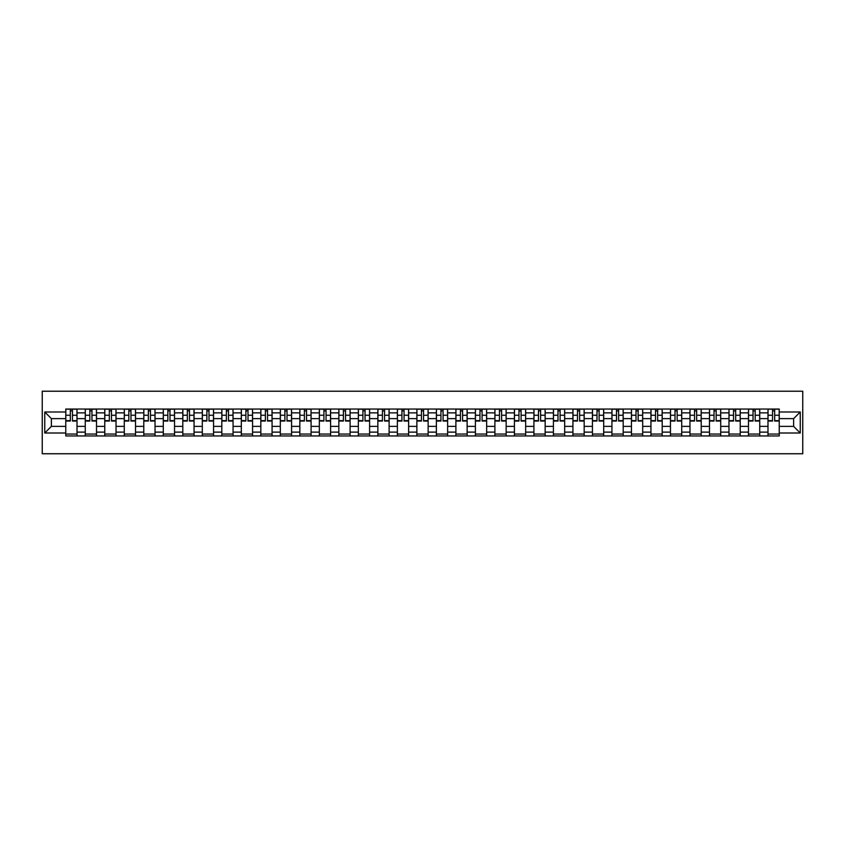 <?xml version="1.0" encoding="UTF-8"?>
<svg xmlns="http://www.w3.org/2000/svg" width="845" height="845" viewBox="0 0 845 845"><rect width="100%" height="100%" fill="white"/><g stroke="black" fill="none" stroke-linecap="round" stroke-linejoin="round"><path stroke-width="1.27" d="M42.25 453.765L802.75 453.765L802.75 391.235L42.25 391.235L42.25 453.765M85.26 435.946L85.26 412.867L77.011 412.867L77.011 435.946M77.011 412.867L77.011 409.054M85.26 412.867L85.26 409.054M96.52 409.054L96.52 435.946M104.769 435.946L104.769 409.054M116.029 409.054L116.029 435.946M124.278 435.946L124.278 409.054M135.527 409.054L135.527 435.946M143.787 435.946L143.787 409.054M155.036 409.054L155.036 435.946M163.286 435.946L163.286 409.054M174.545 409.054L174.545 435.946M182.795 435.946L182.795 409.054M194.054 409.054L194.054 435.946M202.304 435.946L202.304 409.054M213.553 409.054L213.553 435.946M221.812 435.946L221.812 409.054M233.062 409.054L233.062 435.946M241.311 435.946L241.311 409.054M252.57 409.054L252.57 435.946M260.82 435.946L260.82 409.054M272.079 409.054L272.079 435.946M280.329 435.946L280.329 409.054M291.578 409.054L291.578 435.946M299.838 435.946L299.838 409.054M311.087 409.054L311.087 435.946M319.336 435.946L319.336 409.054M330.596 409.054L330.596 435.946M338.845 435.946L338.845 409.054M350.105 409.054L350.105 435.946M358.354 435.946L358.354 409.054M369.603 409.054L369.603 435.946M377.863 435.946L377.863 409.054M389.112 409.054L389.112 435.946M397.372 435.946L397.372 409.054M408.621 409.054L408.621 435.946M416.87 435.946L416.87 409.054M428.13 409.054L428.13 435.946M436.379 435.946L436.379 409.054M447.628 409.054L447.628 435.946M455.888 435.946L455.888 409.054M467.137 409.054L467.137 435.946M475.397 435.946L475.397 409.054M486.646 409.054L486.646 435.946M494.895 435.946L494.895 409.054M506.155 409.054L506.155 435.946M514.404 435.946L514.404 409.054M525.664 409.054L525.664 435.946M533.913 435.946L533.913 409.054M545.162 409.054L545.162 435.946M553.422 435.946L553.422 409.054M564.671 409.054L564.671 435.946M572.921 435.946L572.921 409.054M584.18 409.054L584.18 435.946M592.429 435.946L592.429 409.054M603.689 409.054L603.689 435.946M611.938 435.946L611.938 409.054M623.188 409.054L623.188 435.946M631.447 435.946L631.447 409.054M642.696 409.054L642.696 435.946M650.946 435.946L650.946 409.054M662.205 409.054L662.205 435.946M670.455 435.946L670.455 409.054M681.714 409.054L681.714 435.946M689.964 435.946L689.964 409.054M701.213 409.054L701.213 435.946M709.473 435.946L709.473 409.054M720.722 409.054L720.722 435.946M728.971 435.946L728.971 409.054M740.231 409.054L740.231 435.946M748.48 435.946L748.48 409.054M759.739 409.054L759.739 435.946M767.989 435.946L767.989 409.054M767.989 426.376L759.739 426.376M748.48 426.376L740.231 426.376M728.971 426.376L720.722 426.376M709.473 426.376L701.213 426.376M689.964 426.376L681.714 426.376M670.455 426.376L662.205 426.376M650.946 426.376L642.696 426.376M631.447 426.376L623.188 426.376M611.938 426.376L603.689 426.376M592.429 426.376L584.18 426.376M572.921 426.376L564.671 426.376M553.422 426.376L545.162 426.376M533.913 426.376L525.664 426.376M514.404 426.376L506.155 426.376M494.895 426.376L486.646 426.376M475.397 426.376L467.137 426.376M455.888 426.376L447.628 426.376M436.379 426.376L428.13 426.376M416.87 426.376L408.621 426.376M397.372 426.376L389.112 426.376M377.863 426.376L369.603 426.376M358.354 426.376L350.105 426.376M338.845 426.376L330.596 426.376M319.336 426.376L311.087 426.376M299.838 426.376L291.578 426.376M280.329 426.376L272.079 426.376M260.82 426.376L252.57 426.376M241.311 426.376L233.062 426.376M221.812 426.376L213.553 426.376M202.304 426.376L194.054 426.376M182.795 426.376L174.545 426.376M163.286 426.376L155.036 426.376M143.787 426.376L135.527 426.376M124.278 426.376L116.029 426.376M104.769 426.376L96.52 426.376M85.26 426.376L77.011 426.376M767.989 418.624L759.739 418.624M748.48 418.624L740.231 418.624M728.971 418.624L720.722 418.624M709.473 418.624L701.213 418.624M689.964 418.624L681.714 418.624M670.455 418.624L662.205 418.624M650.946 418.624L642.696 418.624M631.447 418.624L623.188 418.624M611.938 418.624L603.689 418.624M592.429 418.624L584.18 418.624M572.921 418.624L564.671 418.624M553.422 418.624L545.162 418.624M533.913 418.624L525.664 418.624M514.404 418.624L506.155 418.624M494.895 418.624L486.646 418.624M475.397 418.624L467.137 418.624M455.888 418.624L447.628 418.624M436.379 418.624L428.13 418.624M416.87 418.624L408.621 418.624M397.372 418.624L389.112 418.624M377.863 418.624L369.603 418.624M358.354 418.624L350.105 418.624M338.845 418.624L330.596 418.624M319.336 418.624L311.087 418.624M299.838 418.624L291.578 418.624M280.329 418.624L272.079 418.624M260.82 418.624L252.57 418.624M241.311 418.624L233.062 418.624M221.812 418.624L213.553 418.624M202.304 418.624L194.054 418.624M182.795 418.624L174.545 418.624M163.286 418.624L155.036 418.624M143.787 418.624L135.527 418.624M124.278 418.624L116.029 418.624M104.769 418.624L96.52 418.624M85.26 418.624L77.011 418.624M51.376 426.376L65.762 426.376L65.762 418.624L51.376 418.624L51.376 426.376L44.753 432.999L44.753 412.001L65.762 412.001L65.762 418.624M779.238 418.624L779.238 426.376L793.624 426.376L793.624 418.624L779.238 418.624L779.238 409.054L65.762 409.054L65.762 412.001M779.238 412.001L800.247 412.001L800.247 432.999L779.238 432.999L779.238 426.376M65.762 426.376L65.762 435.946L779.238 435.946L779.238 432.999M65.762 432.999L44.753 432.999M77.011 434.066L65.762 434.066M70.325 410.934L72.448 410.934M96.52 434.066L85.26 434.066M89.823 410.934L91.957 410.934M116.029 434.066L104.769 434.066M109.332 410.934L111.455 410.934M135.527 434.066L124.278 434.066M128.841 410.934L130.964 410.934M155.036 434.066L143.787 434.066M148.35 410.934L150.473 410.934M174.545 434.066L163.286 434.066M167.849 410.934L169.982 410.934M194.054 434.066L182.795 434.066M187.358 410.934L189.481 410.934M213.553 434.066L202.304 434.066M206.867 410.934L208.99 410.934M233.062 434.066L221.812 434.066M226.375 410.934L228.499 410.934M252.57 434.066L241.311 434.066M245.884 410.934L248.007 410.934M272.079 434.066L260.82 434.066M265.383 410.934L267.516 410.934M291.578 434.066L280.329 434.066M284.892 410.934L287.015 410.934M311.087 434.066L299.838 434.066M304.401 410.934L306.524 410.934M330.596 434.066L319.336 434.066M323.91 410.934L326.033 410.934M350.105 434.066L338.845 434.066M343.408 410.934L345.542 410.934M369.603 434.066L358.354 434.066M362.917 410.934L365.04 410.934M389.112 434.066L377.863 434.066M382.426 410.934L384.549 410.934M408.621 434.066L397.372 434.066M401.935 410.934L404.058 410.934M428.13 434.066L416.87 434.066M421.433 410.934L423.567 410.934M447.628 434.066L436.379 434.066M440.942 410.934L443.065 410.934M467.137 434.066L455.888 434.066M460.451 410.934L462.574 410.934M486.646 434.066L475.397 434.066M479.96 410.934L482.083 410.934M506.155 434.066L494.895 434.066M499.458 410.934L501.592 410.934M525.664 434.066L514.404 434.066M518.967 410.934L521.09 410.934M545.162 434.066L533.913 434.066M538.476 410.934L540.599 410.934M564.671 434.066L553.422 434.066M557.985 410.934L560.108 410.934M584.18 434.066L572.921 434.066M577.484 410.934L579.617 410.934M603.689 434.066L592.429 434.066M596.992 410.934L599.116 410.934M623.188 434.066L611.938 434.066M616.501 410.934L618.624 410.934M642.696 434.066L631.447 434.066M636.01 410.934L638.133 410.934M662.205 434.066L650.946 434.066M655.519 410.934L657.642 410.934M681.714 434.066L670.455 434.066M675.018 410.934L677.151 410.934M701.213 434.066L689.964 434.066M694.527 410.934L696.65 410.934M720.722 434.066L709.473 434.066M714.036 410.934L716.159 410.934M740.231 434.066L728.971 434.066M733.544 410.934L735.668 410.934M759.739 434.066L748.48 434.066M753.043 410.934L755.176 410.934M779.238 434.066L767.989 434.066M772.552 410.934L774.675 410.934M44.753 412.001L51.376 418.624M793.624 426.376L800.247 432.999M793.624 418.624L800.247 412.001M72.448 421.063L72.448 409.181L76.948 409.181L76.948 421.063L72.448 421.063M70.325 410.807L72.448 410.807M74.265 409.181L65.825 409.181L65.825 421.063L70.325 421.063L70.325 409.181L68.508 409.181M91.957 421.063L91.957 409.181L96.457 409.181L96.457 421.063L91.957 421.063M89.823 410.807L91.957 410.807M93.763 409.181L85.324 409.181L85.324 421.063L89.823 421.063L89.823 409.181L88.017 409.181M111.455 421.063L111.455 409.181L115.966 409.181L115.966 421.063L111.455 421.063M109.332 410.807L111.455 410.807M113.272 409.181L104.833 409.181L104.833 421.063L109.332 421.063L109.332 409.181L107.526 409.181M130.964 421.063L130.964 409.181L135.464 409.181L135.464 421.063L130.964 421.063M128.841 410.807L130.964 410.807M132.781 409.181L124.342 409.181L124.342 421.063L128.841 421.063L128.841 409.181L127.025 409.181M150.473 421.063L150.473 409.181L154.973 409.181L154.973 421.063L150.473 421.063M148.35 410.807L150.473 410.807M152.29 409.181L143.851 409.181L143.851 421.063L148.35 421.063L148.35 409.181L146.534 409.181M169.982 421.063L169.982 409.181L174.482 409.181L174.482 421.063L169.982 421.063M167.849 410.807L169.982 410.807M171.788 409.181L163.349 409.181L163.349 421.063L167.849 421.063L167.849 409.181L166.042 409.181M189.481 421.063L189.481 409.181L193.991 409.181L193.991 421.063L189.481 421.063M187.358 410.807L189.481 410.807M191.297 409.181L182.858 409.181L182.858 421.063L187.358 421.063L187.358 409.181L185.551 409.181M208.99 421.063L208.99 409.181L213.489 409.181L213.489 421.063L208.99 421.063M206.867 410.807L208.99 410.807M210.806 409.181L202.367 409.181L202.367 421.063L206.867 421.063L206.867 409.181L205.05 409.181M228.499 421.063L228.499 409.181L232.998 409.181L232.998 421.063L228.499 421.063M226.375 410.807L228.499 410.807M230.315 409.181L221.876 409.181L221.876 421.063L226.375 421.063L226.375 409.181L224.559 409.181M248.007 421.063L248.007 409.181L252.507 409.181L252.507 421.063L248.007 421.063M245.884 410.807L248.007 410.807M249.814 409.181L241.374 409.181L241.374 421.063L245.884 421.063L245.884 409.181L244.068 409.181M267.516 421.063L267.516 409.181L272.016 409.181L272.016 421.063L267.516 421.063M265.383 410.807L267.516 410.807M269.323 409.181L260.883 409.181L260.883 421.063L265.383 421.063L265.383 409.181L263.577 409.181M287.015 421.063L287.015 409.181L291.514 409.181L291.514 421.063L287.015 421.063M284.892 410.807L287.015 410.807M288.832 409.181L280.392 409.181L280.392 421.063L284.892 421.063L284.892 409.181L283.075 409.181M306.524 421.063L306.524 409.181L311.023 409.181L311.023 421.063L306.524 421.063M304.401 410.807L306.524 410.807M308.34 409.181L299.901 409.181L299.901 421.063L304.401 421.063L304.401 409.181L302.584 409.181M326.033 421.063L326.033 409.181L330.532 409.181L330.532 421.063L326.033 421.063M323.91 410.807L326.033 410.807M327.839 409.181L319.399 409.181L319.399 421.063L323.91 421.063L323.91 409.181L322.093 409.181M345.542 421.063L345.542 409.181L350.041 409.181L350.041 421.063L345.542 421.063M343.408 410.807L345.542 410.807M347.348 409.181L338.908 409.181L338.908 421.063L343.408 421.063L343.408 409.181L341.602 409.181M365.04 421.063L365.04 409.181L369.55 409.181L369.55 421.063L365.04 421.063M362.917 410.807L365.04 410.807M366.857 409.181L358.417 409.181L358.417 421.063L362.917 421.063L362.917 409.181L361.1 409.181M384.549 421.063L384.549 409.181L389.049 409.181L389.049 421.063L384.549 421.063M382.426 410.807L384.549 410.807M386.366 409.181L377.926 409.181L377.926 421.063L382.426 421.063L382.426 409.181L380.609 409.181M404.058 421.063L404.058 409.181L408.558 409.181L408.558 421.063L404.058 421.063M401.935 410.807L404.058 410.807M405.875 409.181L397.425 409.181L397.425 421.063L401.935 421.063L401.935 409.181L400.118 409.181M423.567 421.063L423.567 409.181L428.066 409.181L428.066 421.063L423.567 421.063M421.433 410.807L423.567 410.807M425.373 409.181L416.934 409.181L416.934 421.063L421.433 421.063L421.433 409.181L419.627 409.181M443.065 421.063L443.065 409.181L447.575 409.181L447.575 421.063L443.065 421.063M440.942 410.807L443.065 410.807M444.882 409.181L436.442 409.181L436.442 421.063L440.942 421.063L440.942 409.181L439.125 409.181M462.574 421.063L462.574 409.181L467.074 409.181L467.074 421.063L462.574 421.063M460.451 410.807L462.574 410.807M464.391 409.181L455.951 409.181L455.951 421.063L460.451 421.063L460.451 409.181L458.634 409.181M482.083 421.063L482.083 409.181L486.583 409.181L486.583 421.063L482.083 421.063M479.96 410.807L482.083 410.807M483.9 409.181L475.45 409.181L475.45 421.063L479.96 421.063L479.96 409.181L478.143 409.181M501.592 421.063L501.592 409.181L506.092 409.181L506.092 421.063L501.592 421.063M499.458 410.807L501.592 410.807M503.398 409.181L494.959 409.181L494.959 421.063L499.458 421.063L499.458 409.181L497.652 409.181M521.09 421.063L521.09 409.181L525.601 409.181L525.601 421.063L521.09 421.063M518.967 410.807L521.09 410.807M522.907 409.181L514.468 409.181L514.468 421.063L518.967 421.063L518.967 409.181L517.161 409.181M540.599 421.063L540.599 409.181L545.099 409.181L545.099 421.063L540.599 421.063M538.476 410.807L540.599 410.807M542.416 409.181L533.977 409.181L533.977 421.063L538.476 421.063L538.476 409.181L536.659 409.181M560.108 421.063L560.108 409.181L564.608 409.181L564.608 421.063L560.108 421.063M557.985 410.807L560.108 410.807M561.925 409.181L553.486 409.181L553.486 421.063L557.985 421.063L557.985 409.181L556.168 409.181M579.617 421.063L579.617 409.181L584.117 409.181L584.117 421.063L579.617 421.063M577.484 410.807L579.617 410.807M581.423 409.181L572.984 409.181L572.984 421.063L577.484 421.063L577.484 409.181L575.677 409.181M599.116 421.063L599.116 409.181L603.626 409.181L603.626 421.063L599.116 421.063M596.992 410.807L599.116 410.807M600.932 409.181L592.493 409.181L592.493 421.063L596.992 421.063L596.992 409.181L595.186 409.181M618.624 421.063L618.624 409.181L623.124 409.181L623.124 421.063L618.624 421.063M616.501 410.807L618.624 410.807M620.441 409.181L612.002 409.181L612.002 421.063L616.501 421.063L616.501 409.181L614.685 409.181M638.133 421.063L638.133 409.181L642.633 409.181L642.633 421.063L638.133 421.063M636.01 410.807L638.133 410.807M639.95 409.181L631.511 409.181L631.511 421.063L636.01 421.063L636.01 409.181L634.194 409.181M657.642 421.063L657.642 409.181L662.142 409.181L662.142 421.063L657.642 421.063M655.519 410.807L657.642 410.807M659.449 409.181L651.009 409.181L651.009 421.063L655.519 421.063L655.519 409.181L653.703 409.181M677.151 421.063L677.151 409.181L681.651 409.181L681.651 421.063L677.151 421.063M675.018 410.807L677.151 410.807M678.957 409.181L670.518 409.181L670.518 421.063L675.018 421.063L675.018 409.181L673.212 409.181M696.65 421.063L696.65 409.181L701.149 409.181L701.149 421.063L696.65 421.063M694.527 410.807L696.65 410.807M698.466 409.181L690.027 409.181L690.027 421.063L694.527 421.063L694.527 409.181L692.71 409.181M716.159 421.063L716.159 409.181L720.658 409.181L720.658 421.063L716.159 421.063M714.036 410.807L716.159 410.807M717.975 409.181L709.536 409.181L709.536 421.063L714.036 421.063L714.036 409.181L712.219 409.181M735.668 421.063L735.668 409.181L740.167 409.181L740.167 421.063L735.668 421.063M733.544 410.807L735.668 410.807M737.474 409.181L729.034 409.181L729.034 421.063L733.544 421.063L733.544 409.181L731.728 409.181M755.176 421.063L755.176 409.181L759.676 409.181L759.676 421.063L755.176 421.063M753.043 410.807L755.176 410.807M756.983 409.181L748.543 409.181L748.543 421.063L753.043 421.063L753.043 409.181L751.237 409.181M774.675 421.063L774.675 409.181L779.174 409.181L779.174 421.063L774.675 421.063M772.552 410.807L774.675 410.807M776.492 409.181L768.052 409.181L768.052 421.063L772.552 421.063L772.552 409.181L770.735 409.181M748.48 412.867L740.231 412.867M728.971 412.867L720.722 412.867M709.473 412.867L701.213 412.867M689.964 412.867L681.714 412.867M670.455 412.867L662.205 412.867M650.946 412.867L642.696 412.867M631.447 412.867L623.188 412.867M611.938 412.867L603.689 412.867M592.429 412.867L584.18 412.867M572.921 412.867L564.671 412.867M553.422 412.867L545.162 412.867M533.913 412.867L525.664 412.867M514.404 412.867L506.155 412.867M494.895 412.867L486.646 412.867M475.397 412.867L467.137 412.867M455.888 412.867L447.628 412.867M436.379 412.867L428.13 412.867M416.87 412.867L408.621 412.867M397.372 412.867L389.112 412.867M377.863 412.867L369.603 412.867M358.354 412.867L350.105 412.867M338.845 412.867L330.596 412.867M319.336 412.867L311.087 412.867M299.838 412.867L291.578 412.867M280.329 412.867L272.079 412.867M260.82 412.867L252.57 412.867M241.311 412.867L233.062 412.867M221.812 412.867L213.553 412.867M202.304 412.867L194.054 412.867M182.795 412.867L174.545 412.867M163.286 412.867L155.036 412.867M143.787 412.867L135.527 412.867M124.278 412.867L116.029 412.867M104.769 412.867L96.52 412.867M767.989 412.867L759.739 412.867M748.48 432.133L740.231 432.133M728.971 432.133L720.722 432.133M709.473 432.133L701.213 432.133M689.964 432.133L681.714 432.133M670.455 432.133L662.205 432.133M650.946 432.133L642.696 432.133M631.447 432.133L623.188 432.133M611.938 432.133L603.689 432.133M592.429 432.133L584.18 432.133M572.921 432.133L564.671 432.133M553.422 432.133L545.162 432.133M533.913 432.133L525.664 432.133M514.404 432.133L506.155 432.133M494.895 432.133L486.646 432.133M475.397 432.133L467.137 432.133M455.888 432.133L447.628 432.133M436.379 432.133L428.13 432.133M416.87 432.133L408.621 432.133M397.372 432.133L389.112 432.133M377.863 432.133L369.603 432.133M358.354 432.133L350.105 432.133M338.845 432.133L330.596 432.133M319.336 432.133L311.087 432.133M299.838 432.133L291.578 432.133M280.329 432.133L272.079 432.133M260.82 432.133L252.57 432.133M241.311 432.133L233.062 432.133M221.812 432.133L213.553 432.133M202.304 432.133L194.054 432.133M182.795 432.133L174.545 432.133M163.286 432.133L155.036 432.133M143.787 432.133L135.527 432.133M124.278 432.133L116.029 432.133M104.769 432.133L96.52 432.133M85.26 432.133L77.011 432.133M767.989 432.133L759.739 432.133M72.448 420.63L76.948 420.63M72.448 415.254L76.948 415.254M65.825 420.63L70.325 420.63M65.825 415.254L70.325 415.254M91.957 420.63L96.457 420.63M91.957 415.254L96.457 415.254M85.324 420.63L89.823 420.63M85.324 415.254L89.823 415.254M111.455 420.63L115.966 420.63M111.455 415.254L115.966 415.254M104.833 420.63L109.332 420.63M104.833 415.254L109.332 415.254M130.964 420.63L135.464 420.63M130.964 415.254L135.464 415.254M124.342 420.63L128.841 420.63M124.342 415.254L128.841 415.254M150.473 420.63L154.973 420.63M150.473 415.254L154.973 415.254M143.851 420.63L148.35 420.63M143.851 415.254L148.35 415.254M169.982 420.63L174.482 420.63M169.982 415.254L174.482 415.254M163.349 420.63L167.849 420.63M163.349 415.254L167.849 415.254M189.481 420.63L193.991 420.63M189.481 415.254L193.991 415.254M182.858 420.63L187.358 420.63M182.858 415.254L187.358 415.254M208.99 420.63L213.489 420.63M208.99 415.254L213.489 415.254M202.367 420.63L206.867 420.63M202.367 415.254L206.867 415.254M228.499 420.63L232.998 420.63M228.499 415.254L232.998 415.254M221.876 420.63L226.375 420.63M221.876 415.254L226.375 415.254M248.007 420.63L252.507 420.63M248.007 415.254L252.507 415.254M241.374 420.63L245.884 420.63M241.374 415.254L245.884 415.254M267.516 420.63L272.016 420.63M267.516 415.254L272.016 415.254M260.883 420.63L265.383 420.63M260.883 415.254L265.383 415.254M287.015 420.63L291.514 420.63M287.015 415.254L291.514 415.254M280.392 420.63L284.892 420.63M280.392 415.254L284.892 415.254M306.524 420.63L311.023 420.63M306.524 415.254L311.023 415.254M299.901 420.63L304.401 420.63M299.901 415.254L304.401 415.254M326.033 420.63L330.532 420.63M326.033 415.254L330.532 415.254M319.399 420.63L323.91 420.63M319.399 415.254L323.91 415.254M345.542 420.63L350.041 420.63M345.542 415.254L350.041 415.254M338.908 420.63L343.408 420.63M338.908 415.254L343.408 415.254M365.04 420.63L369.55 420.63M365.04 415.254L369.55 415.254M358.417 420.63L362.917 420.63M358.417 415.254L362.917 415.254M384.549 420.63L389.049 420.63M384.549 415.254L389.049 415.254M377.926 420.63L382.426 420.63M377.926 415.254L382.426 415.254M404.058 420.63L408.558 420.63M404.058 415.254L408.558 415.254M397.425 420.63L401.935 420.63M397.425 415.254L401.935 415.254M423.567 420.63L428.066 420.63M423.567 415.254L428.066 415.254M416.934 420.63L421.433 420.63M416.934 415.254L421.433 415.254M443.065 420.63L447.575 420.63M443.065 415.254L447.575 415.254M436.442 420.63L440.942 420.63M436.442 415.254L440.942 415.254M462.574 420.63L467.074 420.63M462.574 415.254L467.074 415.254M455.951 420.63L460.451 420.63M455.951 415.254L460.451 415.254M482.083 420.63L486.583 420.63M482.083 415.254L486.583 415.254M475.45 420.63L479.96 420.63M475.45 415.254L479.96 415.254M501.592 420.63L506.092 420.63M501.592 415.254L506.092 415.254M494.959 420.63L499.458 420.63M494.959 415.254L499.458 415.254M521.09 420.63L525.601 420.63M521.09 415.254L525.601 415.254M514.468 420.63L518.967 420.63M514.468 415.254L518.967 415.254M540.599 420.63L545.099 420.63M540.599 415.254L545.099 415.254M533.977 420.63L538.476 420.63M533.977 415.254L538.476 415.254M560.108 420.63L564.608 420.63M560.108 415.254L564.608 415.254M553.486 420.63L557.985 420.63M553.486 415.254L557.985 415.254M579.617 420.63L584.117 420.63M579.617 415.254L584.117 415.254M572.984 420.63L577.484 420.63M572.984 415.254L577.484 415.254M599.116 420.63L603.626 420.63M599.116 415.254L603.626 415.254M592.493 420.63L596.992 420.63M592.493 415.254L596.992 415.254M618.624 420.63L623.124 420.63M618.624 415.254L623.124 415.254M612.002 420.63L616.501 420.63M612.002 415.254L616.501 415.254M638.133 420.63L642.633 420.63M638.133 415.254L642.633 415.254M631.511 420.63L636.01 420.63M631.511 415.254L636.01 415.254M657.642 420.63L662.142 420.63M657.642 415.254L662.142 415.254M651.009 420.63L655.519 420.63M651.009 415.254L655.519 415.254M677.151 420.63L681.651 420.63M677.151 415.254L681.651 415.254M670.518 420.63L675.018 420.63M670.518 415.254L675.018 415.254M696.65 420.63L701.149 420.63M696.65 415.254L701.149 415.254M690.027 420.63L694.527 420.63M690.027 415.254L694.527 415.254M716.159 420.63L720.658 420.63M716.159 415.254L720.658 415.254M709.536 420.63L714.036 420.63M709.536 415.254L714.036 415.254M735.668 420.63L740.167 420.63M735.668 415.254L740.167 415.254M729.034 420.63L733.544 420.63M729.034 415.254L733.544 415.254M755.176 420.63L759.676 420.63M755.176 415.254L759.676 415.254M748.543 420.63L753.043 420.63M748.543 415.254L753.043 415.254M774.675 420.63L779.174 420.63M774.675 415.254L779.174 415.254M768.052 420.63L772.552 420.63M768.052 415.254L772.552 415.254"/></g></svg>
